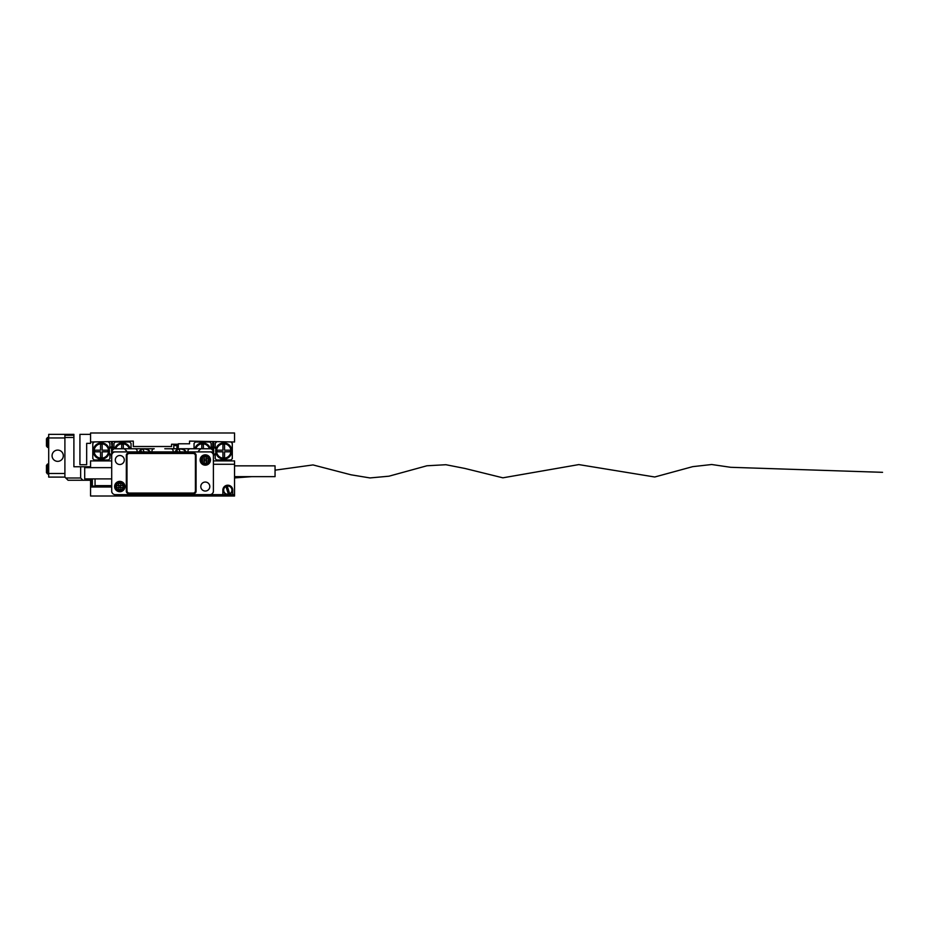 <?xml version="1.0" encoding="UTF-8"?>
<svg xmlns="http://www.w3.org/2000/svg" width="929" height="929" viewBox="0 0 929 929"><rect width="100%" height="100%" fill="white"/><g stroke="black" fill="none" stroke-linecap="round" stroke-linejoin="round"><path stroke-width="1.39" d="M91.448 480.247L90.554 480.247L90.554 478.899M164.805 448.753L211.15 448.753L213.403 450.995L213.403 491.499A2.253 2.253 0 0 1 212.822 493.009M112.281 493.009A2.253 2.253 0 0 1 111.701 491.499L111.701 478.899L84.702 478.899L84.702 467.647L111.701 467.647L111.701 450.995L113.953 448.753L134.879 448.753L131.047 448.753L131.047 443.354L129.7 441.995L115.301 441.995L113.953 443.354L113.953 448.254L112.374 446.675M111.701 487.005L90.554 487.005L90.554 496.005L234.549 496.005L234.549 460.9L213.403 460.9M90.554 467.647L90.554 460.9L111.701 460.9M173.804 448.753L173.804 445.595L176.951 445.595L176.951 448.753M90.554 487.005L90.554 480.247L68.049 480.247L65.796 478.005L80.649 478.005L80.649 466.753L73.902 466.753L73.902 445.258M90.554 482.499L91.448 482.499M176.951 447.395L178.298 447.395L178.298 443.795L189.551 443.795L189.551 441.101L234.549 441.995L234.549 432.995L90.554 432.995L90.554 441.995L133.3 441.101L133.3 446.501L171.551 446.501L171.551 444.248L173.804 444.248L173.804 445.595M178.298 444.248L171.551 444.248M92.354 478.899L92.354 486.099L95.048 486.099M91.448 478.899L91.448 485.205L92.354 486.099L91.448 485.205M111.701 485.646L95.048 485.646L95.048 478.899M95.048 487.005L95.048 485.646M212.729 446.954L213.624 446.954L213.624 442.448L212.729 442.448L212.729 449.392M213.403 459.553L213.403 455.047M213.624 446.954L213.624 455.047M212.729 446.675L210.651 448.753M216.55 441.995L215.203 443.354L215.203 448.254L213.624 446.675M215.911 453.038L213.624 455.326M223.75 443.795A7.2 7.2 0 0 1 230.949 450.995A7.2 7.2 0 0 1 223.75 458.194A7.2 7.2 0 0 1 216.55 450.995A7.2 7.2 0 0 1 223.75 443.795M223.75 442.901A8.106 8.106 0 0 1 231.855 450.995A8.106 8.106 0 0 1 223.75 459.1A8.106 8.106 0 0 1 215.656 450.995A8.106 8.106 0 0 1 223.75 442.901M215.203 453.747L215.203 458.647L216.55 459.994L230.949 459.994L232.296 458.647L232.296 443.354L230.949 441.995M222.937 457.683L224.563 457.683L224.563 451.808L230.427 451.808L230.427 450.193L224.563 450.193L224.563 444.317L222.937 444.317L222.937 450.193L217.072 450.193L217.072 451.808L222.937 451.808L222.937 457.683M215.911 448.962L215.203 448.254M195.764 448.753A7.2 7.2 0 0 1 209.443 448.753M194.823 448.753A8.106 8.106 0 0 1 210.384 448.753M211.15 448.254L211.15 443.354L209.803 441.995L195.404 441.995L194.045 443.354L194.045 448.753M203.405 448.753L203.405 444.317L201.79 444.317L201.79 448.753M112.374 446.954L112.374 442.448L111.48 442.448L112.374 449.392M111.701 455.047L111.48 446.954M111.701 459.553L111.48 455.047M111.48 446.675L109.901 448.254L109.901 443.354L108.554 441.995M109.192 453.038L111.48 455.326M108.554 450.995A7.2 7.2 0 0 1 101.354 458.194A7.2 7.2 0 0 1 94.154 450.995A7.2 7.2 0 0 1 101.354 443.795A7.2 7.2 0 0 1 108.554 450.995M101.354 459.1A8.106 8.106 0 0 1 93.248 450.995A8.106 8.106 0 0 1 101.354 442.901A8.106 8.106 0 0 1 109.448 450.995A8.106 8.106 0 0 1 101.354 459.1M109.901 453.747L109.901 458.647L108.554 459.994L94.154 459.994L92.795 458.647L92.795 443.354L94.154 441.995M94.665 450.193L94.665 451.808L100.541 451.808L100.541 457.683L102.155 457.683L102.155 451.808L108.031 451.808L108.031 450.193L102.155 450.193L102.155 444.317L100.541 444.317L100.541 450.193L94.665 450.193M109.901 448.254L109.192 448.962M115.66 448.753A7.2 7.2 0 0 1 129.34 448.753M114.72 448.753A8.106 8.106 0 0 1 130.281 448.753M123.313 448.753L123.313 444.317L121.687 444.317L121.687 448.753M63.323 455.721A5.62 5.62 0 0 0 57.703 450.101A5.62 5.62 0 0 0 52.07 455.721A5.62 5.62 0 0 0 57.703 461.353A5.62 5.62 0 0 0 63.323 455.721M48.703 437.954L64.902 437.954L64.902 473.5L48.703 473.5L48.703 434.354L73.902 434.354L73.902 466.753L75.47 466.753M64.902 434.354L64.902 477.1L48.703 477.1L48.703 473.5M73.902 439.638L73.902 438.848M52.07 455.686A5.62 5.62 0 0 1 57.749 450.101A5.62 5.62 0 0 1 63.323 455.767A5.62 5.62 0 0 1 57.656 461.353A5.62 5.62 0 0 1 52.07 455.686M90.554 441.995L90.554 443.354L86.676 443.354L86.676 464.721L79.929 464.721L79.929 434.354L90.554 434.354M115.301 459.994A4.506 4.506 0 0 0 119.795 464.5A4.506 4.506 0 0 0 124.3 459.994A4.506 4.506 0 0 0 119.795 455.5A4.506 4.506 0 0 0 115.301 459.994M200.803 486.552A4.506 4.506 0 0 0 205.297 491.046A4.506 4.506 0 0 0 209.803 486.552A4.506 4.506 0 0 0 205.297 482.046A4.506 4.506 0 0 0 200.803 486.552M213.403 491.046L213.403 455.5A3.6 3.6 0 0 0 209.803 451.9L115.301 451.9A3.6 3.6 0 0 0 111.701 455.5L111.701 491.046A3.6 3.6 0 0 0 115.301 494.646L209.803 494.646A3.6 3.6 0 0 0 213.403 491.046M126.321 455.28L126.321 491.278A2.253 2.253 0 0 0 128.574 493.52L193.824 493.52A2.253 2.253 0 0 0 196.077 491.278L196.077 455.28A2.253 2.253 0 0 0 193.824 453.027L128.574 453.027A2.253 2.253 0 0 0 126.321 455.28M196.077 459.658A4.506 4.506 0 0 0 195.404 457.289M195.404 489.258A4.506 4.506 0 0 0 196.077 486.889M195.404 455.721A2.253 2.253 0 0 0 193.151 453.48L129.247 453.48A2.253 2.253 0 0 0 126.994 455.721L126.994 490.826A2.253 2.253 0 0 0 129.247 493.078L193.151 493.078A2.253 2.253 0 0 0 195.404 490.826L195.404 455.721A2.253 2.253 0 0 0 193.151 453.48L129.247 453.48A2.253 2.253 0 0 0 126.994 455.721L126.994 490.826A2.253 2.253 0 0 0 129.247 493.078L193.151 493.078A2.253 2.253 0 0 0 195.404 490.826L195.404 455.721M187.972 451.9L187.972 450.995A2.253 2.253 0 0 1 190.224 448.753M213.403 451.9L198.551 451.9L198.551 450.995A2.253 2.253 0 0 1 198.551 450.902M200.71 448.753A2.253 2.253 0 0 1 200.803 448.753L198.551 450.995M137.12 451.9L137.12 450.995A2.253 2.253 0 0 0 134.879 448.753L154.226 448.753A2.253 2.253 0 0 0 151.973 450.995L151.973 451.9M170.878 448.753A2.253 2.253 0 0 1 173.131 450.995L173.131 451.9M126.553 450.902A2.253 2.253 0 0 1 126.553 450.995L126.553 451.9L111.701 451.9M126.553 450.995L124.3 448.753A2.253 2.253 0 0 1 124.393 448.753M64.902 477.1L65.796 478.005M73.902 437.501L64.902 437.501L64.902 435.248L73.902 435.248M80.649 466.753L85.154 466.753L85.154 467.647M90.554 466.753L85.154 466.753M85.154 478.899L85.154 480.247M80.649 478.005L82.902 480.247M222.855 494.646L222.855 490.152A4.947 4.947 0 0 1 227.802 485.205A4.947 4.947 0 0 1 232.749 490.152L232.749 494.646L138.247 494.646M234.549 494.646L232.749 494.646M234.549 464.279L213.403 464.279M114.627 486.552A5.179 5.179 0 0 1 119.795 481.373A5.179 5.179 0 0 1 124.974 486.552A5.179 5.179 0 0 1 119.795 491.72A5.179 5.179 0 0 1 114.627 486.552M118.447 485.646L116.648 485.646L116.648 487.446L118.9 487.899L118.9 489.699L120.7 489.699L120.7 487.899L122.953 487.446L122.953 485.646L120.7 485.205L120.7 483.405L118.9 483.405L118.447 485.646M120.7 485.646L118.9 485.646L118.9 487.446L120.7 487.446L120.828 485.519M200.13 459.994A5.179 5.179 0 0 1 205.297 454.827A5.179 5.179 0 0 1 210.477 459.994A5.179 5.179 0 0 1 205.297 465.174A5.179 5.179 0 0 1 200.13 459.994M203.95 459.1L202.15 459.1L202.15 460.9L203.95 460.9L204.403 463.153L206.203 463.153L206.644 460.9L208.444 460.9L208.444 459.1L206.203 458.647L206.203 456.847L204.403 456.847L203.95 459.1M206.203 459.1L204.403 459.1L204.403 460.9L206.203 460.9L206.331 458.972M46.45 439.301L46.45 445.595M46.45 442.448L46.45 443.354M46.45 465.847L46.45 472.153M46.45 469.006L46.45 469.9M229.149 494.449A4.506 4.506 0 0 1 228.488 494.6L225.933 486.459A4.134 4.134 0 0 0 228.371 494.24L228.488 494.6A4.506 4.506 0 0 1 225.828 486.111A4.506 4.506 0 0 1 227.117 485.704L229.66 493.833A4.134 4.134 0 0 0 227.222 486.053L227.117 485.704A4.506 4.506 0 0 1 229.777 494.193A4.506 4.506 0 0 1 229.149 494.449M177.636 451.9L176.731 449.938A6.747 6.747 0 0 1 178.774 448.986L180.121 451.9M176.731 449.938A6.747 6.747 0 0 0 174.838 451.9A6.747 6.747 0 0 1 176.731 449.938L176.87 450.228A6.433 6.433 0 0 0 175.221 451.9M185.881 451.9A6.433 6.433 0 0 0 178.914 449.288L178.774 448.986A6.747 6.747 0 0 1 186.264 451.9A6.747 6.747 0 0 0 178.774 448.986M141.638 451.9L140.732 449.938A6.747 6.747 0 0 1 142.776 448.986L144.123 451.9M140.732 449.938A6.747 6.747 0 0 0 138.839 451.9A6.747 6.747 0 0 1 140.732 449.938L140.871 450.228A6.433 6.433 0 0 0 139.222 451.9M149.871 451.9A6.433 6.433 0 0 0 142.903 449.288L142.776 448.986A6.747 6.747 0 0 1 150.254 451.9A6.747 6.747 0 0 0 142.776 448.986M234.549 465.847L275.054 465.847L275.054 476.647L234.549 476.647M234.549 477.924L251.666 476.647M275.054 470.167L313.015 464.93L350.988 474.8L369.974 477.936L388.961 476.194L426.922 465.777L445.908 464.721L464.895 468.448L502.868 477.82L578.802 464.593L654.736 476.995L692.709 466.648L711.695 464.512L730.67 467.299L882.55 472.327M114.894 486.552A4.912 4.912 0 0 1 119.795 481.64A4.912 4.912 0 0 1 124.707 486.552A4.912 4.912 0 0 1 119.795 491.464A4.912 4.912 0 0 1 114.894 486.552M116.195 486.552A3.6 3.6 0 0 1 119.795 482.952A3.6 3.6 0 0 1 123.394 486.552A3.6 3.6 0 0 1 119.795 490.152A3.6 3.6 0 0 1 116.195 486.552M200.397 459.994A4.912 4.912 0 0 1 205.297 455.094A4.912 4.912 0 0 1 210.209 459.994A4.912 4.912 0 0 1 205.297 464.906A4.912 4.912 0 0 1 200.397 459.994M201.698 459.994A3.6 3.6 0 0 1 205.297 456.394A3.6 3.6 0 0 1 208.897 459.994A3.6 3.6 0 0 1 205.297 463.594A3.6 3.6 0 0 1 201.698 459.994M48.703 437.28L47.472 437.536L47.472 447.36L46.45 446.048M48.703 463.826L47.472 464.094L47.472 473.906L46.45 472.606M47.472 437.536L46.45 438.848M48.703 447.627L47.472 447.36M47.472 464.094L46.45 465.406M48.703 474.173L47.472 473.906"/></g></svg>
